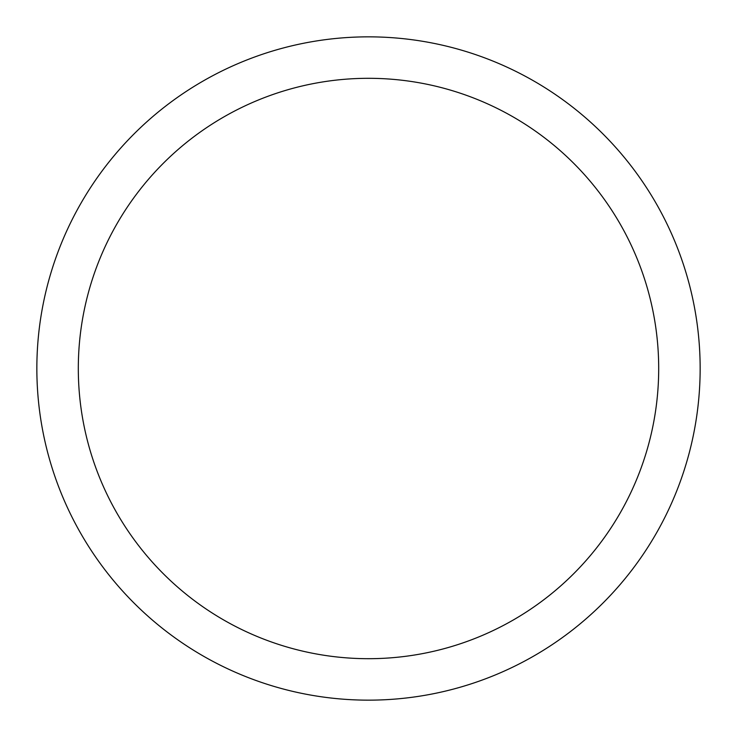 <?xml version="1.0" encoding="UTF-8"?>
<svg xmlns="http://www.w3.org/2000/svg" width="737" height="737" viewBox="0 0 737 737"><rect width="100%" height="100%" fill="white"/><g stroke="black" fill="none" stroke-linecap="round" stroke-linejoin="round"><path stroke-width="1.11" d="M368.5 36.85A331.65 331.65 0 0 1 700.15 368.5A331.65 331.65 0 0 1 368.5 700.15A331.65 331.65 0 0 1 36.85 368.5A331.65 331.65 0 0 1 368.5 36.85M368.5 78.306A290.194 290.194 0 0 1 658.694 368.5A290.194 290.194 0 0 1 368.5 658.694A290.194 290.194 0 0 1 78.306 368.5A290.194 290.194 0 0 1 368.5 78.306"/></g></svg>
